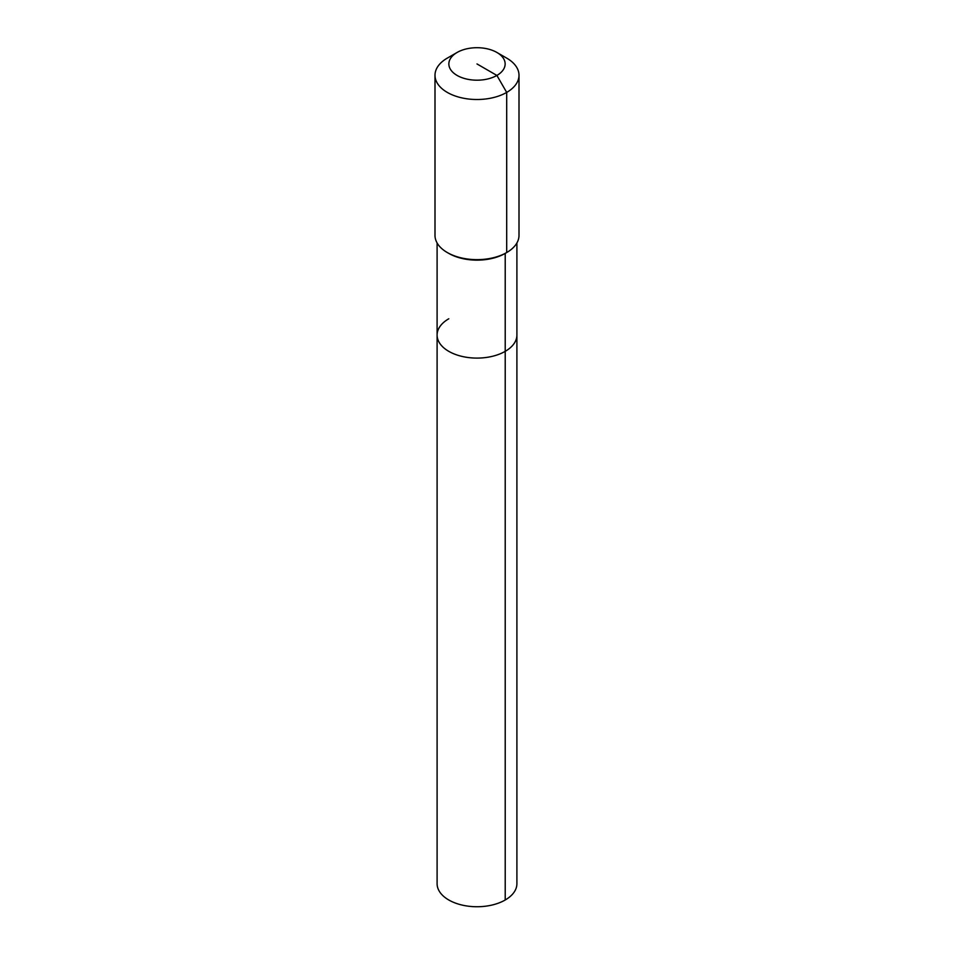 <?xml version="1.0" encoding="UTF-8"?>
<svg xmlns="http://www.w3.org/2000/svg" width="954" height="954" viewBox="0 0 954 954"><rect width="100%" height="100%" fill="white"/><g stroke="black" fill="none" stroke-linecap="round" stroke-linejoin="round"><path stroke-width="1.43" d="M516.901 242.972L516.901 883.714A39.901 23.039 180 0 1 505.215 899.992A39.901 23.039 180 0 1 461.736 904.988A39.901 23.039 180 0 1 437.099 883.714L437.099 335.057A39.901 23.039 180 0 1 448.785 318.779M496.891 52.458A28.143 16.242 180 0 1 496.891 75.438A28.143 16.242 180 0 1 457.109 75.438A28.143 16.242 180 0 1 457.109 52.458A28.143 16.242 180 0 1 496.891 52.458L506.693 58.111A42 24.244 180 0 1 519 75.259L519 235.399A42 24.244 180 0 1 506.693 252.548L505.215 253.394L505.215 351.346A39.901 23.039 180 0 0 516.901 335.057A39.901 23.039 180 0 1 505.215 351.346A39.901 23.039 180 0 1 461.736 356.343A39.901 23.039 180 0 1 437.099 335.057A39.901 23.039 180 0 0 461.736 356.343A39.901 23.039 180 0 0 505.215 351.346L505.215 899.992M519 75.259A42 24.244 180 0 1 506.693 92.407L506.693 252.548L505.215 253.394A39.901 23.039 180 0 1 448.785 253.394L447.307 252.548A42 24.244 180 0 1 435 235.399L435 75.259A42 24.244 180 0 1 447.307 58.111L457.109 52.458L447.307 58.111M505.215 253.394L506.693 252.548A42 24.244 180 0 1 447.307 252.548M477 63.942L496.891 75.438L506.693 92.407A42 24.244 180 0 1 460.925 97.666A42 24.244 180 0 1 435 75.259M437.099 242.972L437.099 335.057"/></g></svg>
